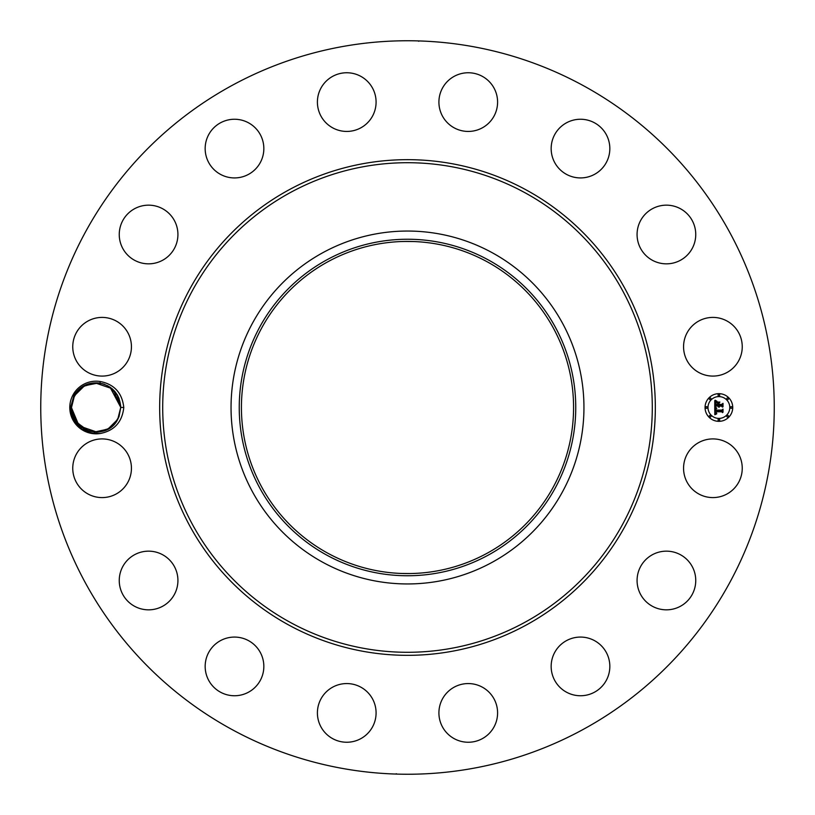 <?xml version="1.0" encoding="UTF-8"?>
<svg xmlns="http://www.w3.org/2000/svg" width="815" height="815" viewBox="0 0 815 815"><rect width="100%" height="100%" fill="white"/><g stroke="black" fill="none" stroke-linecap="round" stroke-linejoin="round"><path stroke-width="1.22" d="M231.674 729.354A366.75 366.75 0 0 1 85.646 231.674A366.75 366.75 0 0 1 583.326 85.646A366.75 366.75 0 0 1 729.354 583.326A366.75 366.75 0 0 1 231.674 729.354M406.644 40.75L407.622 40.75M416.791 40.872L417.973 40.903M418.818 41.259L417.871 40.893M417.688 40.893L414.988 40.831M398.168 40.872L402.732 40.781M408.356 774.25L407.378 774.25M398.209 774.128L397.027 774.097M396.182 773.741L397.129 774.107M397.312 774.107L400.012 774.168M416.832 774.128L412.268 774.219M109.77 386.982L117.829 395.846L120.763 407.388L123.788 407.5C122.199 421.956 114.416 430.615 100.449 433.458A26.314 26.314 0 0 1 73.014 394.888A26.314 26.314 0 0 1 100.459 381.552L99.817 383.132M123.788 407.5C122.209 393.054 114.426 384.405 100.459 381.552M738.655 482.317A29.34 29.34 0 0 1 698.842 494.002A29.34 29.34 0 0 1 687.157 454.179A29.34 29.34 0 0 1 726.97 442.504A29.34 29.34 0 0 1 738.655 482.317M648.007 557.654A29.34 29.34 0 0 1 689.266 562.095A29.34 29.34 0 0 1 684.814 603.345A29.34 29.34 0 0 1 643.565 598.903A29.34 29.34 0 0 1 648.007 557.654M572.242 638.257A29.34 29.34 0 0 1 608.652 658.153A29.34 29.34 0 0 1 588.756 694.563A29.34 29.34 0 0 1 552.346 674.677A29.34 29.34 0 0 1 572.242 638.257M471.396 683.734A29.34 29.34 0 0 1 497.425 716.049A29.34 29.34 0 0 1 465.11 742.078A29.34 29.34 0 0 1 439.081 709.763A29.34 29.34 0 0 1 471.396 683.734M360.821 687.157A29.34 29.34 0 0 1 372.496 726.97A29.34 29.34 0 0 1 332.683 738.655A29.34 29.34 0 0 1 320.998 698.842A29.34 29.34 0 0 1 360.821 687.157M257.346 648.007A29.34 29.34 0 0 1 252.905 689.266A29.34 29.34 0 0 1 211.655 684.814A29.34 29.34 0 0 1 216.097 643.565A29.34 29.34 0 0 1 257.346 648.007M176.743 572.242A29.34 29.34 0 0 1 156.847 608.652A29.34 29.34 0 0 1 120.437 588.756A29.34 29.34 0 0 1 140.323 552.346A29.34 29.34 0 0 1 176.743 572.242M131.266 471.396A29.34 29.34 0 0 1 98.951 497.425A29.34 29.34 0 0 1 72.922 465.11A29.34 29.34 0 0 1 105.237 439.081A29.34 29.34 0 0 1 131.266 471.396M127.843 360.821A29.34 29.34 0 0 1 88.03 372.496A29.34 29.34 0 0 1 76.345 332.683A29.34 29.34 0 0 1 116.158 320.998A29.34 29.34 0 0 1 127.843 360.821M166.993 257.346A29.34 29.34 0 0 1 125.734 252.905A29.34 29.34 0 0 1 130.186 211.655A29.34 29.34 0 0 1 171.435 216.097A29.34 29.34 0 0 1 166.993 257.346M242.758 176.743A29.34 29.34 0 0 1 206.348 156.847A29.34 29.34 0 0 1 226.244 120.437A29.34 29.34 0 0 1 262.654 140.323A29.34 29.34 0 0 1 242.758 176.743M343.604 131.266A29.34 29.34 0 0 1 317.575 98.951A29.34 29.34 0 0 1 349.89 72.922A29.34 29.34 0 0 1 375.919 105.237A29.34 29.34 0 0 1 343.604 131.266M454.179 127.843A29.34 29.34 0 0 1 442.504 88.03A29.34 29.34 0 0 1 482.317 76.345A29.34 29.34 0 0 1 494.002 116.158A29.34 29.34 0 0 1 454.179 127.843M557.654 166.993A29.34 29.34 0 0 1 562.095 125.734A29.34 29.34 0 0 1 603.345 130.186A29.34 29.34 0 0 1 598.903 171.435A29.34 29.34 0 0 1 557.654 166.993M638.257 242.758A29.34 29.34 0 0 1 658.153 206.348A29.34 29.34 0 0 1 694.563 226.244A29.34 29.34 0 0 1 674.677 262.654A29.34 29.34 0 0 1 638.257 242.758M683.734 343.604A29.34 29.34 0 0 1 716.049 317.575A29.34 29.34 0 0 1 742.078 349.89A29.34 29.34 0 0 1 709.763 375.919A29.34 29.34 0 0 1 683.734 343.604M718.891 421.335A13.835 13.835 0 0 1 705.057 407.5A13.835 13.835 0 0 1 718.891 393.665A13.835 13.835 0 0 1 732.736 407.5A13.835 13.835 0 0 1 718.891 421.335M487.126 261.758A166.077 166.077 0 0 1 553.242 487.126A166.077 166.077 0 0 1 327.875 553.242A166.077 166.077 0 0 1 261.758 327.875A166.077 166.077 0 0 1 487.126 261.758M401.337 573.465L410.699 573.546M413.663 241.535L404.301 241.454M401.428 241.535L407.5 241.423M112.99 425.471L117.747 419.318L120.763 407.388C119.713 394.205 112.755 386.127 99.899 383.142A24.654 24.654 0 0 0 98.503 382.969C87.949 382.164 79.768 386.31 73.971 395.407L70.64 407.419C72.545 425.186 82.478 433.865 100.449 433.458M106.011 430.076L109.414 428.252M326.835 259.842A168.257 168.257 0 0 0 259.842 488.165A168.257 168.257 0 0 0 488.165 555.158A168.257 168.257 0 0 0 555.158 326.835A168.257 168.257 0 0 0 326.835 259.842M113.438 389.967L120.763 407.388L118.99 398.321L117.085 394.541L120.763 407.337L117.747 419.318L120.763 407.612L117.747 419.318L107.865 429.169L94.153 432.072L99.929 431.858L94.204 432.082L107.886 429.159L117.747 419.318C107.122 441.486 70.345 432.296 71.455 407.612L76.182 422.017L88.438 430.931M492.097 252.65A176.458 176.458 0 0 1 562.35 492.097A176.458 176.458 0 0 1 322.903 562.35A176.458 176.458 0 0 1 252.65 322.903A176.458 176.458 0 0 1 492.097 252.65A176.458 176.458 0 0 0 231.042 407.5A176.458 176.458 0 0 0 492.097 562.35A176.458 176.458 0 0 0 492.097 252.65M119.061 398.504L117.136 394.623L119.061 398.504M117.146 394.654L113.601 390.13M71.455 407.388L71.954 402.559L71.455 407.388L71.954 402.559L71.455 407.388L71.954 402.559L71.455 407.388L71.954 402.559L71.455 407.388L74.471 395.683L71.455 407.673L74.471 395.683L73.187 398.433L74.471 395.683L84.556 385.719L98.503 382.969M718.891 396.599A10.901 10.901 0 0 1 729.792 407.5A10.901 10.901 0 0 1 718.891 418.401A10.901 10.901 0 0 1 707.991 407.5A10.901 10.901 0 0 1 718.891 396.599M706.524 406.665A0.835 0.835 0 0 1 707.359 407.5A0.835 0.835 0 0 1 706.524 408.335A0.835 0.835 0 0 1 705.678 407.5A0.835 0.835 0 0 1 706.524 406.665M718.891 394.287A0.835 0.835 0 0 1 719.727 395.132A0.835 0.835 0 0 1 718.891 395.968A0.835 0.835 0 0 1 718.056 395.132A0.835 0.835 0 0 1 718.891 394.287M710.14 397.914A0.835 0.835 0 0 1 710.986 398.749A0.835 0.835 0 0 1 710.14 399.595A0.835 0.835 0 0 1 709.305 398.749A0.835 0.835 0 0 1 710.14 397.914M731.259 406.665A0.835 0.835 0 0 1 732.104 407.5A0.835 0.835 0 0 1 731.259 408.335A0.835 0.835 0 0 1 730.423 407.5A0.835 0.835 0 0 1 731.259 406.665M727.642 397.914A0.835 0.835 0 0 1 728.478 398.749A0.835 0.835 0 0 1 727.642 399.595A0.835 0.835 0 0 1 726.797 398.749A0.835 0.835 0 0 1 727.642 397.914M718.891 420.713A0.835 0.835 0 0 1 718.056 419.868A0.835 0.835 0 0 1 718.891 419.032A0.835 0.835 0 0 1 719.727 419.868A0.835 0.835 0 0 1 718.891 420.713M710.14 417.086A0.835 0.835 0 0 1 709.305 416.251A0.835 0.835 0 0 1 710.14 415.406A0.835 0.835 0 0 1 710.986 416.251A0.835 0.835 0 0 1 710.14 417.086M727.642 417.086A0.835 0.835 0 0 1 726.797 416.251A0.835 0.835 0 0 1 727.642 415.406A0.835 0.835 0 0 1 728.478 416.251A0.835 0.835 0 0 1 727.642 417.086M78.556 424.809L73.156 416.496L74.236 418.879M96.914 432.144L101.906 431.461M105.746 430.188L94.153 432.072M109.964 387.105L120.763 407.388L119.031 416.567L114.304 424.126L119.031 416.567L117.747 419.318L120.763 407.612L117.747 419.318L114.008 424.452M115.302 392.025L110.402 387.42M104.738 384.405L103.505 383.987M98.065 382.928L92.309 383.142L98.065 382.928M714.755 407.5L716.589 408.376L715.438 409.11L715.295 410.495L721.856 410.566L722.508 409.853L722.508 412.614L721.805 411.769L715.784 411.769L716.752 413.541L715.336 411.769L715.55 413.409L716.691 413.867L714.816 414.743L714.755 407.5M715.132 407.113L716.843 408.152L715.132 407.113M716.079 408.733L715.784 410.077L721.866 410.088L723.007 409.12L723.007 412.217L722.844 409.456L721.917 410.261L715.621 410.261L716.079 408.733M714.755 406.94L714.755 400.664L716.568 401.652L715.417 402.62L715.254 404.912L718.086 404.912L715.59 404.546L716.202 402.029L715.753 404.393L718.086 404.393L717.057 402.508L719.594 402.508L718.596 403.527L718.596 404.912L721.642 404.912L722.426 404.138L722.426 407.113L721.642 406.125L719.044 406.125L719.268 407.052L718.596 406.125L718.942 407.317L718.086 406.125L715.529 406.125L714.755 406.94M715.122 400.206L716.976 401.286L715.122 400.206M717.271 402.07L719.889 402.07L717.271 402.07M719.095 403.15L719.095 404.393L721.693 404.393L723.007 403.333L723.007 406.828L722.844 403.67L721.764 404.546L718.932 404.546L719.095 403.15M95.294 382.856L86.482 384.802M92.625 383.091L86.37 384.853L78.821 389.927L74.471 395.683L71.455 407.612L75.663 421.263L86.736 430.3M86.472 430.188L88.244 430.87M97.708 382.897L84.19 385.923L74.471 395.683L71.455 407.612L76.162 421.997L88.387 430.911L76.172 421.997L71.455 407.612L73.177 398.454L74.471 395.683L73.156 398.515L74.471 395.683L83.425 386.361L95.956 382.846M83.965 428.955L87.185 430.483M119 398.362L120.763 407.388L110.117 387.217L120.763 407.337L119 398.362L120.763 407.388L119.031 416.567L117.747 419.318L112.399 426.001M86.207 430.076L88.091 430.809M72.209 413.541L71.944 412.39M78.698 424.961L71.455 407.673L73.177 398.443L77.914 390.874L74.471 395.683L71.455 407.612L76.162 421.987L88.366 430.901M73.156 416.506L75.927 421.661M81.368 427.264L88.682 431.003M100.174 431.818L97.117 432.133L105.848 430.147L113.397 425.073M112.103 388.735L107.397 385.587M102.517 383.692L95.161 382.867L102.507 383.692M86.461 384.812L78.943 389.804M84.281 429.128L87.541 430.615M73.218 416.648L71.455 407.612L74.471 395.683L71.455 407.612L78.648 424.91L71.455 407.673L74.471 395.683L78.739 390.008L74.746 395.194M117.075 394.541L112.001 388.653L95.111 382.867L90.21 383.559M86.614 430.249L87.745 430.687M86.278 430.106L87.674 430.666M73.238 416.699L77.639 423.831L85.249 429.627M88.692 431.013L97.107 432.133L102.018 431.43L100.011 431.838M109.149 428.415L105.848 430.147L113.275 425.196M120.763 407.337L119.041 416.557L117.747 419.318L108.792 428.639L96.262 432.154M83.436 428.649L87.113 430.452M77.914 390.874L73.187 398.433L77.629 391.18M102.486 383.682L95.161 382.867M120.763 407.388L119.031 416.557L117.747 419.318L120.763 407.612M75.072 420.346L77.547 423.729M80.115 426.255L97.056 432.133M101.895 431.461L105.736 430.198M88.295 430.88L87.317 430.534M78.729 390.018L74.471 395.683L71.455 407.612L73.197 416.597M114.65 391.251L112.083 388.724M112.46 425.95L117.747 419.318L114.558 423.851M73.228 416.679L75.143 420.459M77.639 423.82L76.844 422.883M77.578 423.749L80.135 426.276L77.568 423.749M114.579 391.169L112.001 388.653M86.37 384.853L83.069 386.585M78.036 390.731L74.471 395.683M119.072 416.475L117.747 419.318L112.623 425.807M526.317 190.007A247.831 247.831 0 0 1 624.993 526.317A247.831 247.831 0 0 1 288.683 624.993A247.831 247.831 0 0 1 190.007 288.683A247.831 247.831 0 0 1 526.317 190.007M524.86 192.676A244.785 244.785 0 0 1 622.324 524.86A244.785 244.785 0 0 1 290.14 622.324A244.785 244.785 0 0 1 192.676 290.14A244.785 244.785 0 0 1 524.86 192.676M71.455 407.612L70.64 407.582"/></g></svg>
